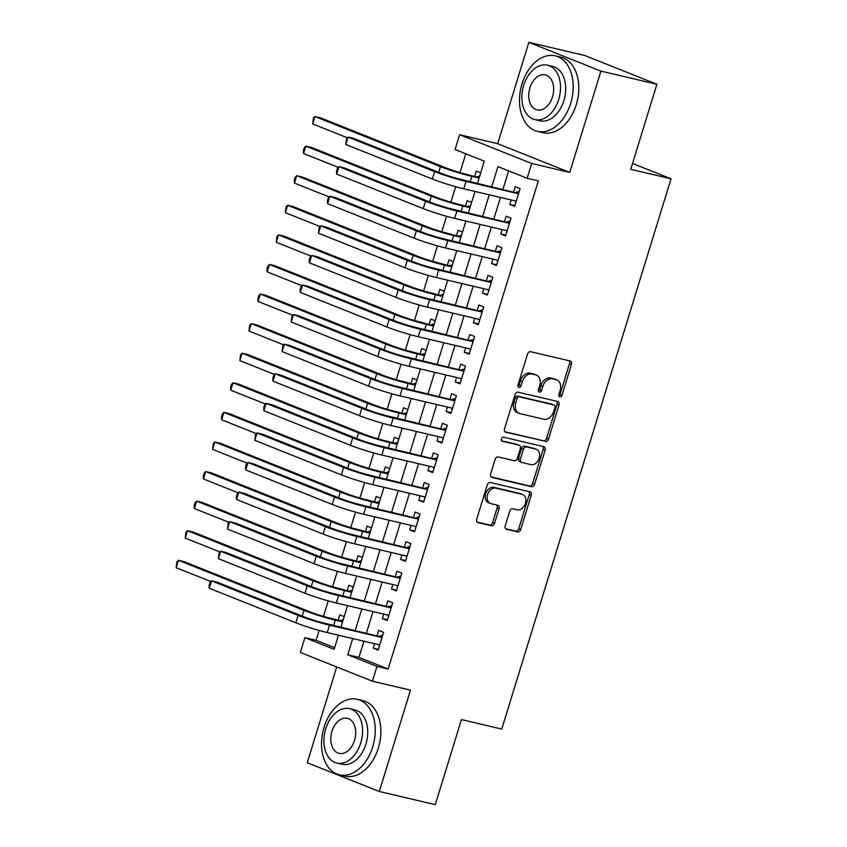 <?xml version="1.0" encoding="UTF-8"?>
<svg xmlns="http://www.w3.org/2000/svg" width="847" height="847" viewBox="0 0 847 847"><rect width="100%" height="100%" fill="white"/><g stroke="black" fill="none" stroke-linecap="round" stroke-linejoin="round"><path stroke-width="1.27" d="M559.814 396.936A2.128 1.578 111.8 0 0 561.985 395.263L571.471 364.411A3.049 2.245 111.8 0 0 570.402 361.055A3.049 2.245 111.8 0 0 570.169 360.981L530.614 351.685A3.049 2.245 111.8 0 0 527.522 354.067L518.036 384.919A2.128 1.578 111.8 0 0 518.777 387.259A2.128 1.578 111.8 0 0 518.946 387.312A2.128 1.578 111.8 0 0 521.106 385.65L522.334 381.648A9.751 7.189 111.8 0 1 532.223 374.014L535.526 374.787A9.751 7.189 111.8 0 1 536.278 375.03A9.751 7.189 111.8 0 1 539.698 385.734L538.47 389.726A2.128 1.578 111.8 0 0 539.221 392.076A2.128 1.578 111.8 0 0 539.38 392.119A2.128 1.578 111.8 0 0 541.551 390.456L542.779 386.454A9.751 7.189 111.8 0 1 552.668 378.821L555.96 379.594A9.751 7.189 111.8 0 1 556.712 379.837A9.751 7.189 111.8 0 1 560.132 390.541L558.904 394.533A2.128 1.578 111.8 0 0 559.655 396.883A2.128 1.578 111.8 0 0 559.814 396.936M558.882 395.983A2.128 1.578 111.8 0 0 560.036 394.48L569.523 363.628A3.049 2.245 111.8 0 0 569.099 360.737M518.004 386.37A2.128 1.578 111.8 0 0 519.158 384.866L520.386 380.875L522.334 381.648M538.448 391.176A2.128 1.578 111.8 0 0 539.603 389.673L540.831 385.681L542.779 386.454M505.193 525.849A3.049 2.245 111.8 0 0 506.262 529.195A3.049 2.245 111.8 0 0 506.495 529.269L517.591 531.884A3.049 2.245 111.8 0 0 520.683 529.491L531.228 495.23A3.049 2.245 111.8 0 0 530.158 491.885A3.049 2.245 111.8 0 0 529.926 491.811L490.371 482.504A3.049 2.245 111.8 0 0 487.279 484.886L476.734 519.158A3.049 2.245 111.8 0 0 477.803 522.504A3.049 2.245 111.8 0 0 478.036 522.578L491.451 525.733A3.049 2.245 111.8 0 0 494.532 523.34L499.052 508.676A3.049 2.245 111.8 0 0 497.983 505.331A3.049 2.245 111.8 0 0 497.74 505.257L491.101 503.69A8.152 6.014 111.8 0 1 490.466 503.489A8.152 6.014 111.8 0 1 487.745 494.119A8.152 6.014 111.8 0 1 495.876 488.158L521.921 494.277A8.152 6.014 111.8 0 1 522.546 494.479A8.152 6.014 111.8 0 1 525.267 503.859A8.152 6.014 111.8 0 1 517.136 509.82L512.795 508.793A3.049 2.245 111.8 0 0 509.703 511.186L505.193 525.849M363.935 641.2L358.948 657.388L388.17 669.045L376.968 666.409L372.426 681.2L300.357 652.455L304.909 637.653L334.131 649.31L338.461 635.218M656.901 84.266L600.925 71.106L528.867 42.35L584.832 55.521L656.901 84.266L630.729 169.326L671.025 178.802L501.742 729.076L461.446 719.59L435.284 804.65L379.308 791.479L410.477 690.157L372.426 681.2M528.867 42.35L497.697 143.672L569.756 172.428L600.925 71.106M569.756 172.428L531.694 163.482L527.141 178.272L497.93 166.615L491.758 186.668M388.17 669.045L538.343 180.898L527.141 178.272M545.383 441.573A3.049 2.245 111.8 0 0 548.475 439.18L559.009 404.919A3.049 2.245 111.8 0 0 557.94 401.573A3.049 2.245 111.8 0 0 557.707 401.499L518.152 392.193A3.049 2.245 111.8 0 0 515.061 394.575L504.516 428.847A3.049 2.245 111.8 0 0 505.585 432.192A3.049 2.245 111.8 0 0 505.828 432.266L543.435 440.789A3.049 2.245 111.8 0 0 546.527 438.407L557.061 404.135A3.049 2.245 111.8 0 0 556.638 401.245M545.119 450.075L534.584 484.336A3.049 2.245 111.8 0 1 531.493 486.729L491.927 477.422A3.049 2.245 111.8 0 1 491.694 477.348A3.049 2.245 111.8 0 1 490.625 474.002L495.135 459.339A3.049 2.245 111.8 0 1 498.227 456.946L514.277 460.726A3.049 2.245 111.8 0 0 517.358 458.333L520.354 448.603A3.049 2.245 111.8 0 0 519.285 445.257A3.049 2.245 111.8 0 0 519.052 445.183L502.356 441.255A2.128 1.578 111.8 0 1 502.186 441.202A2.128 1.578 111.8 0 1 501.477 438.746A2.128 1.578 111.8 0 1 503.605 437.19L543.816 446.655A3.049 2.245 111.8 0 1 544.049 446.729A3.049 2.245 111.8 0 1 545.119 450.075L543.171 449.291L532.636 483.563L534.584 484.336M336.714 666.96L307.249 762.734L379.308 791.479M344.189 616.616L339.785 614.858L338.186 620.036M353.284 587.035L348.879 585.277L347.291 590.454M362.389 557.453L357.985 555.696L356.396 560.873M371.494 527.861L367.09 526.114L365.491 531.291M380.589 498.28L376.184 496.522L374.596 501.699M389.694 468.698L385.29 466.941L383.702 472.118M398.789 439.117L394.395 437.359L392.796 442.536M407.894 409.525L403.49 407.767L401.902 412.944M416.999 379.943L412.595 378.185L410.996 383.363M426.094 350.362L421.7 348.604L420.101 353.781M435.199 320.78L430.795 319.023L429.207 324.2M444.304 291.188L439.9 289.43L438.301 294.608M453.399 261.607L448.995 259.849L447.407 265.026M462.504 232.025L458.1 230.268L456.512 235.445M471.599 202.433L467.205 200.675L465.606 205.853M511.154 199.956L509.799 204.392L514.658 206.329L520.122 188.585L515.251 186.636L513.663 191.814M502.059 229.537L500.693 233.973L505.564 235.921L511.027 218.166L506.157 216.229L504.558 221.406M492.954 259.129L491.588 263.555L496.458 265.503L501.922 247.748L497.051 245.81L495.463 250.987M483.849 288.711L482.494 293.147L487.364 295.084L492.816 277.34L487.946 275.391L486.358 280.569M474.754 318.292L473.388 322.728L478.259 324.666L483.722 306.921L478.851 304.973L477.253 310.15M465.649 347.873L464.283 352.31L469.153 354.258L474.616 336.503L469.746 334.565L468.158 339.742M456.554 377.466L455.188 381.891L460.059 383.839L465.511 366.084L460.652 364.146L459.053 369.324M447.449 407.047L446.083 411.483L450.953 413.421L456.417 395.676L451.546 393.728L449.948 398.905M438.344 436.629L436.978 441.065L441.848 443.013L447.311 425.258L442.441 423.309L440.853 428.487M429.249 466.221L427.883 470.646L432.753 472.594L438.217 454.839L433.346 452.901L431.748 458.079M420.144 495.802L418.778 500.238L423.648 502.176L429.111 484.431L424.241 482.483L422.653 487.66M411.039 525.384L409.683 529.82L414.543 531.757L420.006 514.013L415.136 512.064L413.548 517.242M401.944 554.965L400.578 559.401L405.448 561.349L410.911 543.594L406.041 541.657L404.443 546.834M392.839 584.557L391.473 588.983L396.343 590.931L401.806 573.175L396.936 571.238L395.348 576.415M383.744 614.139L382.378 618.575L387.248 620.512L392.701 602.768L387.831 600.819L386.243 605.997M508.624 170.882L502.959 189.294M500.45 197.436L493.854 218.886M491.355 227.017L484.749 248.467M482.25 256.609L475.654 278.049M473.145 286.191L466.549 307.641M464.05 315.772L457.454 337.222M454.945 345.364L448.349 366.804M445.84 374.946L439.244 396.385M436.745 404.527L430.149 425.977M427.64 434.109L421.044 455.559M418.545 463.701L411.938 485.14M409.44 493.282L402.844 514.722M400.335 522.864L393.739 544.314M391.24 552.456L384.644 573.895M382.135 582.037L375.539 603.477M373.029 611.619L366.433 633.069M374.639 643.72L373.273 648.156L378.143 650.094L383.606 632.349L378.736 630.401L377.137 635.578M465.776 153.783L459.985 172.587M455.654 186.689L450.89 202.179M446.549 216.281L441.785 231.76M437.454 245.863L432.69 261.342M428.349 275.444L423.585 290.934M419.244 305.026L414.479 320.515M410.149 334.618L405.385 350.097M401.044 364.199L396.28 379.678M391.939 393.781L387.174 409.27M382.844 423.362L378.08 438.852M373.739 452.954L368.974 468.433M364.634 482.536L359.88 498.025M355.539 512.117L350.774 527.607M346.434 541.709L341.669 557.188M337.339 571.291L332.575 586.77M328.234 600.872L323.469 616.362M319.128 630.454L316.111 640.29L334.629 647.68M480.704 172.852L476.3 171.094L474.712 176.271M671.025 178.802L632.54 163.45M316.111 640.29L304.909 637.653M477.486 183.312L484.293 161.174L455.083 149.517L459.635 134.726L531.694 163.482M497.697 143.672L459.635 134.726M352.733 638.574L347.757 654.752L376.968 666.409M489.259 194.81L482.663 216.25M480.154 224.391L473.558 245.831M471.059 253.973L464.463 275.423M461.954 283.554L455.358 305.005M452.849 313.146L446.253 334.586M443.754 342.728L437.158 364.168M434.649 372.309L428.053 393.76M425.554 401.891L418.947 423.341M416.449 431.483L409.853 452.923M407.343 461.064L400.747 482.504M398.249 490.646L391.653 512.096M389.144 520.238L382.548 541.678M380.038 549.819L373.442 571.259M370.944 579.401L364.348 600.851M361.838 608.982L355.242 630.433M340.97 627.076L347.566 605.626M350.065 597.484L356.672 576.045M359.17 567.903L365.766 546.463M368.276 538.321L374.872 516.871M377.37 508.74L383.966 487.29M386.476 479.148L393.072 457.708M395.581 449.566L402.177 428.127M404.675 419.985L411.271 398.535M413.781 390.393L420.377 368.953M422.886 360.811L429.482 339.372M431.981 331.23L438.577 309.78M441.086 301.648L447.682 280.198M450.18 272.056L456.787 250.617M459.286 242.475L465.882 221.035M468.391 212.893L474.987 191.443M358.948 657.388L347.757 654.752M509.799 204.392L514.891 205.588M500.693 233.973L505.786 235.17M491.588 263.555L496.691 264.762M482.494 293.147L487.586 294.343M473.388 322.728L478.481 323.925M464.283 352.31L469.386 353.506M455.188 381.891L460.281 383.098M446.083 411.483L451.186 412.68M436.978 441.065L442.081 442.261M427.883 470.646L432.976 471.853M418.778 500.238L423.881 501.435M409.683 529.82L414.776 531.016M400.578 559.401L405.671 560.598M391.473 588.983L396.576 590.19M382.378 618.575L387.471 619.771M373.273 648.156L378.376 649.353M556.712 379.837L554.764 379.054A9.751 7.189 111.8 0 0 554.012 378.821L555.96 379.594M540.831 385.681A9.751 7.189 111.8 0 1 550.719 378.048L554.012 378.821M536.278 375.03L534.33 374.247A9.751 7.189 111.8 0 0 533.578 374.014L535.526 374.787M520.386 380.875A9.751 7.189 111.8 0 1 530.275 373.241L533.578 374.014M504.95 431.737L543.435 440.789M554.954 407.386A2.128 1.578 111.8 0 0 554.203 405.046A2.128 1.578 111.8 0 0 554.044 404.993L519.317 396.82A2.128 1.578 111.8 0 0 517.157 398.492L515.855 402.706A9.751 7.189 111.8 0 0 519.275 413.41A9.751 7.189 111.8 0 0 520.037 413.654L543.763 419.233A9.751 7.189 111.8 0 0 553.663 411.6L554.954 407.386M552.413 404.347A2.128 1.578 111.8 0 0 552.255 404.263A2.128 1.578 111.8 0 0 552.096 404.21L554.044 404.993M519.275 413.41L517.326 412.637A9.751 7.189 111.8 0 1 513.917 401.933L515.209 397.719A2.128 1.578 111.8 0 1 517.369 396.047L552.096 404.21M491.059 476.893L529.544 485.945A3.049 2.245 111.8 0 0 532.636 483.563M517.559 444.59A3.049 2.245 111.8 0 0 517.337 444.484A3.049 2.245 111.8 0 0 517.104 444.41L501.636 440.768M530.921 464.632A8.152 6.014 111.8 0 0 539.052 458.672A8.152 6.014 111.8 0 0 536.331 449.302A8.152 6.014 111.8 0 0 535.696 449.101L526.527 446.941A3.049 2.245 111.8 0 0 523.435 449.334L520.439 459.053A3.049 2.245 111.8 0 0 521.508 462.409A3.049 2.245 111.8 0 0 521.741 462.483L530.921 464.632M536.331 449.302L534.383 448.518A8.152 6.014 111.8 0 0 533.748 448.328L535.696 449.101M519.793 461.7A3.049 2.245 111.8 0 1 519.56 461.626A3.049 2.245 111.8 0 1 518.491 458.28L521.487 448.55A3.049 2.245 111.8 0 1 524.579 446.168L533.748 448.328M543.171 449.291A3.049 2.245 111.8 0 0 542.747 446.401M522.546 494.479L520.598 493.706A8.152 6.014 111.8 0 0 519.973 493.505L521.921 494.277M490.466 503.489L488.518 502.716A8.152 6.014 111.8 0 1 485.797 493.335A8.152 6.014 111.8 0 1 493.928 487.374L519.973 493.505M477.168 522.048L489.502 524.949A3.049 2.245 111.8 0 0 492.594 522.567L497.104 507.904A3.049 2.245 111.8 0 0 496.67 505.003M505.617 528.74L515.654 531.101A3.049 2.245 111.8 0 0 518.735 528.719L529.28 494.447A3.049 2.245 111.8 0 0 528.856 491.556M479.211 177.701L466.983 174.461A15.521 1.154 -162.9 0 1 446.051 167.939L320.537 117.849L314.936 116.537L440.461 166.626A23.282 1.726 17.1 0 0 471.853 176.398L479.095 178.103M476.967 176.801L479.709 176.102M312.659 123.927L313.401 118.135L314.936 116.537L312.659 123.927L347.386 137.786M518.629 193.434L461.16 179.469A15.521 1.154 -162.9 0 1 440.228 172.947L353.665 138.4L348.064 137.087L434.638 171.634A23.282 1.726 17.1 0 0 466.03 181.406L518.533 193.762M345.788 144.488L346.529 138.686L348.064 137.087L345.788 144.488L432.362 179.024A23.282 1.726 17.1 0 0 463.754 188.807L516.257 201.152M515.918 192.343L519.232 191.496M516.014 201.935L514.807 200.813M570.698 103.323A38.793 26.056 -76.8 0 0 555.23 55.838A38.793 26.056 -76.8 0 0 522.006 83.895A38.793 26.056 -76.8 0 0 537.464 131.37A38.793 26.056 -76.8 0 0 570.698 103.323M537.464 131.37L543.065 132.693A38.793 26.056 -76.8 0 0 576.288 104.636A38.793 26.056 -76.8 0 0 560.83 57.162L555.23 55.838M547.596 65.208L552.742 66.415A27.93 18.761 103.2 0 1 563.88 100.602A27.93 18.761 103.2 0 1 539.952 120.803L534.806 119.586A27.93 18.761 -76.8 0 0 558.724 99.385A27.93 18.761 -76.8 0 0 547.596 65.208A27.93 18.761 -76.8 0 0 523.668 85.399A27.93 18.761 -76.8 0 0 534.806 119.586M529.904 87.887A17.999 12.091 -76.8 0 0 537.083 109.919A17.999 12.091 -76.8 0 0 552.498 96.907A17.999 12.091 -76.8 0 0 545.32 74.875A17.999 12.091 -76.8 0 0 529.904 87.887M372.744 746.779A38.793 26.056 -76.8 0 0 357.275 699.304A38.793 26.056 -76.8 0 0 324.052 727.351A38.793 26.056 -76.8 0 0 339.509 774.836A38.793 26.056 -76.8 0 0 372.744 746.779M339.509 774.836L345.11 776.148A38.793 26.056 -76.8 0 0 378.334 748.102A38.793 26.056 -76.8 0 0 362.876 700.617L357.275 699.304M349.642 708.664L354.787 709.871A27.93 18.761 103.2 0 1 365.925 744.058A27.93 18.761 103.2 0 1 341.997 764.259L336.852 763.052A27.93 18.761 -76.8 0 0 360.769 742.851A27.93 18.761 -76.8 0 0 349.642 708.664A27.93 18.761 -76.8 0 0 325.714 728.865A27.93 18.761 -76.8 0 0 336.852 763.052M331.95 731.353A17.999 12.091 -76.8 0 0 339.128 753.375A17.999 12.091 -76.8 0 0 354.544 740.363A17.999 12.091 -76.8 0 0 347.365 718.33A17.999 12.091 -76.8 0 0 331.95 731.353M470.117 207.282L457.888 204.042A15.521 1.154 -162.9 0 1 436.957 197.52L311.431 147.431L305.831 146.118L431.356 196.208A23.282 1.726 17.1 0 0 462.758 205.98L469.99 207.684M467.862 206.393L470.604 205.683M303.554 153.519L303.385 150.681L304.295 147.727L305.831 146.118L303.554 153.519L338.292 167.378M461.012 236.874L448.783 233.624A15.521 1.154 -162.9 0 1 427.851 227.102L302.326 177.023L296.736 175.7L422.251 225.789A23.282 1.726 17.1 0 0 453.653 235.572L460.884 237.266M458.756 235.974L461.499 235.265M294.46 183.1L294.29 180.263L295.201 177.309L296.736 175.7L294.46 183.1L329.187 196.959M451.906 266.456L439.678 263.205A15.521 1.154 -162.9 0 1 418.746 256.694L293.231 206.604L287.631 205.292L413.156 255.371A23.282 1.726 17.1 0 0 444.548 265.153L451.79 266.858M449.662 265.556L452.404 264.857M285.354 212.682L286.095 206.89L287.631 205.292L285.354 212.682L320.092 226.541M442.812 296.037L430.583 292.797A15.521 1.154 -162.9 0 1 409.652 286.275L284.126 236.186L278.525 234.873L404.051 284.963A23.282 1.726 17.1 0 0 435.453 294.735L442.685 296.439M440.556 295.137L443.299 294.438M276.26 242.263L276.99 236.472L278.525 234.873L276.26 242.263L310.987 256.122M509.534 223.015L452.065 209.05A15.521 1.154 -162.9 0 1 431.134 202.528L344.56 167.992L338.959 166.668L425.533 201.215A23.282 1.726 17.1 0 0 456.925 210.998L509.428 223.343M336.683 174.069L336.513 171.232L337.424 168.278L338.959 166.668L336.683 174.069L423.256 208.616A23.282 1.726 17.1 0 0 454.659 218.388L507.152 230.744M506.813 221.935L510.127 221.078M506.919 231.517L505.701 230.395M500.429 252.597L442.96 238.632A15.521 1.154 -162.9 0 1 422.028 232.12L335.454 197.573L329.864 196.26L416.428 230.797A23.282 1.726 17.1 0 0 447.83 240.58L500.323 252.925M327.588 203.651L327.418 200.813L328.329 197.859L329.864 196.26L327.588 203.651L414.151 238.198A23.282 1.726 17.1 0 0 445.554 247.97L498.057 260.325M497.708 251.517L501.022 250.67M497.814 261.098L496.596 259.987M491.324 282.189L433.855 268.224A15.521 1.154 -162.9 0 1 412.923 261.702L326.36 227.155L320.759 225.842L407.333 260.389A23.282 1.726 17.1 0 0 438.725 270.161L491.228 282.517M318.483 233.232L319.224 227.441L320.759 225.842L318.483 233.232L405.057 267.779A23.282 1.726 17.1 0 0 436.449 277.562L488.952 289.907M488.613 281.098L491.927 280.251M488.708 290.68L487.501 289.568M482.229 311.77L424.76 297.805A15.521 1.154 -162.9 0 1 403.828 291.283L317.254 256.736L311.654 255.423L398.228 289.97A23.282 1.726 17.1 0 0 429.63 299.743L482.123 312.098M309.377 262.824L309.208 259.987L310.118 257.033L311.654 255.423L309.377 262.824L395.951 297.361A23.282 1.726 17.1 0 0 427.354 307.143L479.847 319.488M479.508 310.68L482.822 309.833M479.614 320.272L478.396 319.15M433.706 325.619L421.478 322.379A15.521 1.154 -162.9 0 1 400.546 315.857L275.031 265.778L269.431 264.455L394.946 314.544A23.282 1.726 17.1 0 0 426.348 324.316L433.579 326.021M431.451 324.729L434.204 324.02M267.154 271.855L266.985 269.018L267.896 266.064L269.431 264.455L267.154 271.855L301.881 285.714M473.124 341.352L415.655 327.387A15.521 1.154 -162.9 0 1 394.723 320.865L308.149 286.328L302.559 285.005L389.122 319.552A23.282 1.726 17.1 0 0 420.525 329.335L473.028 341.68M300.283 292.406L300.113 289.568L301.024 286.614L302.559 285.005L300.283 292.406L386.846 326.953A23.282 1.726 17.1 0 0 418.249 336.725L470.752 349.08M470.403 340.272L473.717 339.414M470.509 349.853L469.302 348.731M424.601 355.211L412.383 351.96A15.521 1.154 -162.9 0 1 391.452 345.449L265.926 295.359L260.325 294.036L385.851 344.126A23.282 1.726 17.1 0 0 417.243 353.908L424.485 355.613M422.357 354.311L425.099 353.601M258.049 301.437L257.88 298.599L258.79 295.645L260.325 294.036L258.049 301.437L292.787 315.296M464.029 370.933L406.549 356.968A15.521 1.154 -162.9 0 1 385.618 350.457L299.055 315.91L293.454 314.597L380.028 349.133A23.282 1.726 17.1 0 0 411.42 358.916L463.923 371.261M291.177 321.987L291.919 316.196L293.454 314.597L291.177 321.987L377.751 356.534A23.282 1.726 17.1 0 0 409.143 366.317L461.647 378.662M461.308 369.853L464.622 369.006M461.414 379.435L460.196 378.323M415.506 384.792L403.278 381.552A15.521 1.154 -162.9 0 1 382.346 375.03L256.821 324.941L251.231 323.628L376.746 373.707A23.282 1.726 17.1 0 0 408.148 383.49L415.379 385.194M413.251 383.892L415.993 383.193M248.954 331.018L249.696 325.227L251.231 323.628L248.954 331.018L283.681 344.877M454.924 400.525L397.455 386.56A15.521 1.154 -162.9 0 1 376.523 380.038L289.949 345.491L284.348 344.178L370.922 378.725A23.282 1.726 17.1 0 0 402.325 388.498L454.818 400.853M282.083 351.579L282.813 345.777L284.348 344.178L282.083 351.579L368.646 386.116A23.282 1.726 17.1 0 0 400.049 395.898L452.542 408.243M452.203 399.435L455.517 398.588M452.309 409.016L451.091 407.905M406.401 414.374L394.173 411.134A15.521 1.154 -162.9 0 1 373.241 404.612L247.726 354.522L242.126 353.21L367.651 403.299A23.282 1.726 17.1 0 0 399.043 413.071L406.285 414.776M404.157 413.474L406.899 412.775M239.849 360.61L240.59 354.808L242.126 353.21L239.849 360.61L274.576 374.469M445.818 430.107L388.35 416.142A15.521 1.154 -162.9 0 1 367.418 409.62L280.844 375.083L275.254 373.76L361.817 408.307A23.282 1.726 17.1 0 0 393.22 418.09L445.723 430.435M272.978 381.161L272.808 378.323L273.719 375.369L275.254 373.76L272.978 381.161L359.552 415.708A23.282 1.726 17.1 0 0 390.943 425.48L443.447 437.835M443.108 429.016L446.411 428.169M443.203 438.608L441.996 437.486M397.307 443.966L385.078 440.715A15.521 1.154 -162.9 0 1 364.146 434.193L238.621 384.115L233.02 382.791L358.546 432.881A23.282 1.726 17.1 0 0 389.948 442.663L397.179 444.357M395.051 443.066L397.794 442.356M230.744 390.192L230.575 387.354L231.485 384.4L233.02 382.791L230.744 390.192L265.482 404.051M436.724 459.688L379.255 445.723A15.521 1.154 -162.9 0 1 358.313 439.212L271.749 404.665L266.149 403.352L352.723 437.888A23.282 1.726 17.1 0 0 384.115 447.671L436.618 460.016M263.872 410.742L263.703 407.905L264.613 404.951L266.149 403.352L263.872 410.742L350.446 445.289A23.282 1.726 17.1 0 0 381.838 455.061L434.342 467.417M434.003 458.608L437.317 457.761M434.109 468.19L432.891 467.078M388.201 473.547L375.973 470.297A15.521 1.154 -162.9 0 1 355.041 463.785L229.516 413.696L223.926 412.383L349.44 462.462A23.282 1.726 17.1 0 0 380.843 472.245L388.074 473.949M385.946 472.647L388.688 471.948M221.649 419.773L221.48 416.936L222.39 413.982L223.926 412.383L221.649 419.773L256.376 433.632M427.619 489.27L370.15 475.315A15.521 1.154 -162.9 0 1 349.218 468.793L262.644 434.246L257.054 432.933L343.617 467.47A23.282 1.726 17.1 0 0 375.02 477.253L427.513 489.608M254.778 440.324L255.519 434.532L257.054 432.933L254.778 440.324L341.341 474.871A23.282 1.726 17.1 0 0 372.744 484.653L425.247 496.998M424.898 488.19L428.211 487.343M425.003 497.771L423.786 496.66M379.096 503.129L366.867 499.889A15.521 1.154 -162.9 0 1 345.936 493.367L220.421 443.277L214.82 441.965L340.346 492.054A23.282 1.726 17.1 0 0 371.738 501.826L378.98 503.531M376.851 502.229L379.594 501.53M212.544 449.355L213.285 443.563L214.82 441.965L212.544 449.355L247.282 463.214M418.513 518.862L361.044 504.897A15.521 1.154 -162.9 0 1 340.113 498.375L253.549 463.828L247.949 462.515L334.523 497.062A23.282 1.726 17.1 0 0 365.915 506.834L418.418 519.19M245.672 469.916L245.503 467.078L246.413 464.124L247.949 462.515L245.672 469.916L332.246 504.452A23.282 1.726 17.1 0 0 363.638 514.235L416.142 526.58M415.803 517.771L419.117 516.924M415.898 527.363L414.691 526.241M370.001 532.71L357.773 529.47A15.521 1.154 -162.9 0 1 336.841 522.948L211.316 472.859L205.715 471.546L331.241 521.636A23.282 1.726 17.1 0 0 362.643 531.408L369.874 533.112M367.746 531.821L370.488 531.111M203.449 478.947L203.269 476.109L204.18 473.155L205.715 471.546L203.449 478.947L238.176 492.806M409.419 548.443L351.95 534.478A15.521 1.154 -162.9 0 1 331.018 527.956L244.444 493.42L238.843 492.096L325.417 526.643A23.282 1.726 17.1 0 0 356.82 536.426L409.313 548.771M236.567 499.497L236.398 496.66L237.308 493.706L238.843 492.096L236.567 499.497L323.141 534.044A23.282 1.726 17.1 0 0 354.544 543.816L407.036 556.172M406.698 547.363L410.012 546.506M406.804 556.945L405.586 555.823M360.896 562.302L348.668 559.052A15.521 1.154 -162.9 0 1 327.736 552.53L202.211 502.451L196.62 501.128L322.135 551.217A23.282 1.726 17.1 0 0 353.538 561L360.769 562.694M358.641 561.402L361.394 560.693M194.344 508.528L194.175 505.691L195.085 502.737L196.62 501.128L194.344 508.528L229.071 522.387M400.313 578.025L342.844 564.06A15.521 1.154 -162.9 0 1 321.913 557.548L235.339 523.001L229.749 521.688L316.312 556.225A23.282 1.726 17.1 0 0 347.715 566.008L400.218 578.353M227.472 529.079L228.214 523.287L229.749 521.688L227.472 529.079L314.036 563.626A23.282 1.726 17.1 0 0 345.438 573.398L397.942 585.753M397.592 576.945L400.906 576.098M397.698 586.526L396.481 585.415M351.791 591.884L339.562 588.633A15.521 1.154 -162.9 0 1 318.631 582.122L193.116 532.032L187.515 530.72L313.041 580.798A23.282 1.726 17.1 0 0 344.433 590.581L351.674 592.286M349.546 590.984L352.288 590.285M185.239 538.11L185.98 532.318L187.515 530.72L185.239 538.11L219.976 551.969M391.208 607.617L333.739 593.652A15.521 1.154 -162.9 0 1 312.808 587.13L226.244 552.583L220.644 551.27L307.217 585.817A23.282 1.726 17.1 0 0 338.609 595.589L391.113 607.945M218.367 558.66L219.108 552.869L220.644 551.27L218.367 558.66L304.941 593.207A23.282 1.726 17.1 0 0 336.333 602.99L388.837 615.335M388.498 606.526L391.812 605.679M388.593 616.108L387.386 614.996M342.696 621.465L330.468 618.225A15.521 1.154 -162.9 0 1 309.536 611.703L184.011 561.614L178.421 560.301L303.935 610.391A23.282 1.726 17.1 0 0 335.338 620.163L342.569 621.867M340.441 620.565L343.183 619.866M176.144 567.702L176.885 561.9L178.421 560.301L176.144 567.702L210.871 581.55M382.113 637.198L324.645 623.233A15.521 1.154 -162.9 0 1 303.713 616.711L217.139 582.175L211.538 580.851L298.112 615.398A23.282 1.726 17.1 0 0 329.515 625.171L382.008 637.526M209.273 588.252L209.093 585.415L210.003 582.461L211.538 580.851L209.273 588.252L295.836 622.789A23.282 1.726 17.1 0 0 327.238 632.571L379.731 644.916M379.392 636.108L382.706 635.261M379.498 645.7L378.281 644.578M560.036 394.48L561.985 395.263M519.158 384.866L521.106 385.65M539.603 389.673L541.551 390.456M550.719 378.048L552.668 378.821M530.275 373.241L532.223 374.014M569.523 363.628L571.471 364.411M557.061 404.135L559.009 404.919M546.527 438.407L548.475 439.18M517.369 396.047L519.317 396.82M515.209 397.719L517.157 398.492M513.917 401.933L515.855 402.706M529.544 485.945L531.493 486.729M517.104 444.41L519.052 445.183M524.579 446.168L526.527 446.941M521.487 448.55L523.435 449.334M518.491 458.28L520.439 459.053M493.928 487.374L495.876 488.158M497.104 507.904L499.052 508.676M492.594 522.567L494.532 523.34M489.502 524.949L491.451 525.733M529.28 494.447L531.228 495.23M518.735 528.719L520.683 529.491M515.654 531.101L517.591 531.884M471.853 176.398L470.254 181.607M440.461 166.626L438.704 172.333M466.03 181.406L463.754 188.807M434.638 171.634L432.362 179.024M462.758 205.98L461.149 211.189M431.356 196.208L429.598 201.925M453.653 235.572L452.054 240.77M422.251 225.789L420.493 231.506M444.548 265.153L442.949 270.362M413.156 255.371L411.398 261.088M435.453 294.735L433.844 299.944M404.051 284.963L402.293 290.68M456.925 210.998L454.659 218.388M425.533 201.215L423.256 208.616M447.83 240.58L445.554 247.97M416.428 230.797L414.151 238.198M438.725 270.161L436.449 277.562M407.333 260.389L405.057 267.779M429.63 299.743L427.354 307.143M398.228 289.97L395.951 297.361M426.348 324.316L424.749 329.525M394.946 314.544L393.188 320.261M420.525 329.335L418.249 336.725M389.122 319.552L386.846 326.953M417.243 353.908L415.644 359.107M385.851 344.126L384.093 349.843M411.42 358.916L409.143 366.317M380.028 349.133L377.751 356.534M408.148 383.49L406.549 388.699M376.746 373.707L374.988 379.424M402.325 388.498L400.049 395.898M370.922 378.725L368.646 386.116M399.043 413.071L397.444 418.28M367.651 403.299L365.893 409.016M393.22 418.09L390.943 425.48M361.817 408.307L359.552 415.708M389.948 442.663L388.339 447.862M358.546 432.881L356.788 438.598M384.115 447.671L381.838 455.061M352.723 437.888L350.446 445.289M380.843 472.245L379.244 477.454M349.44 462.462L347.683 468.179M375.02 477.253L372.744 484.653M343.617 467.47L341.341 474.871M371.738 501.826L370.139 507.035M340.346 492.054L338.588 497.761M365.915 506.834L363.638 514.235M334.523 497.062L332.246 504.452M362.643 531.408L361.034 536.617M331.241 521.636L329.483 527.353M356.82 536.426L354.544 543.816M325.417 526.643L323.141 534.044M353.538 561L351.939 566.198M322.135 551.217L320.378 556.934M347.715 566.008L345.438 573.398M316.312 556.225L314.036 563.626M344.433 590.581L342.834 595.79M313.041 580.798L311.283 586.516M338.609 595.589L336.333 602.99M307.217 585.817L304.941 593.207M335.338 620.163L333.729 625.372M303.935 610.391L302.178 616.108M329.515 625.171L327.238 632.571M298.112 615.398L295.836 622.789M552.255 404.263L554.203 405.046M517.337 444.484L519.285 445.257M519.56 461.626L521.508 462.409"/></g></svg>
